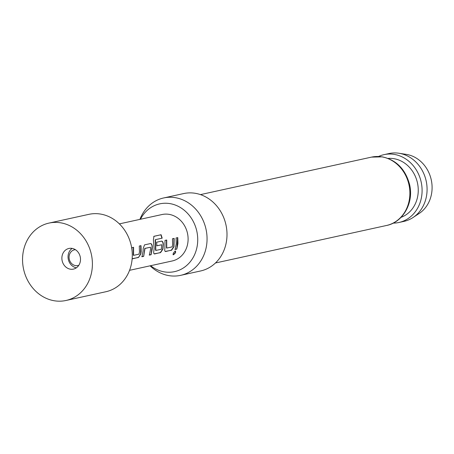 <?xml version="1.0" encoding="UTF-8"?>
<svg xmlns="http://www.w3.org/2000/svg" width="454" height="454" viewBox="0 0 454 454"><rect width="100%" height="100%" fill="white"/><g stroke="black" fill="none" stroke-linecap="round" stroke-linejoin="round"><path stroke-width="0.68" d="M173.377 254.779C172.775 253.888 173.428 252.64 175.329 251.034C176.112 252.055 175.46 253.298 173.377 254.779L173.105 254.739M175.119 250.914C175.908 251.919 175.261 253.15 173.184 254.615L173.031 254.626M75.398 249.689A8.059 7.054 -102.4 0 0 69.099 256.493A8.059 7.054 -102.4 0 0 78.814 265.278M72.146 248.406A10.567 9.25 -102.4 0 0 68.083 255.863A10.567 9.25 -102.4 0 0 76.397 267.803M70.313 269.171A10.567 9.25 77.6 0 1 61.914 257.214A10.567 9.25 77.6 0 1 68.923 248.463A10.567 9.25 77.6 0 1 72.055 248.389A10.567 9.25 77.6 0 1 80.46 260.346A10.567 9.25 77.6 0 1 73.446 269.103A10.567 9.25 77.6 0 1 70.313 269.171M22.7 255.92A39.617 34.691 -102.4 0 0 54.202 300.752A39.617 34.691 -102.4 0 0 65.961 300.486A39.617 34.691 -102.4 0 0 92.253 267.656A39.617 34.691 -102.4 0 0 60.751 222.823A39.617 34.691 -102.4 0 0 48.992 223.09A39.617 34.691 -102.4 0 0 22.7 255.92M65.961 300.486L105.839 291.746A39.617 34.691 -102.4 0 0 132.137 258.916A39.617 34.691 -102.4 0 0 88.876 214.345L48.992 223.09M398.907 153.248L406.188 154.36A31.939 27.966 77.6 0 1 406.574 154.422A31.939 27.966 77.6 0 1 431.3 180.062A31.939 27.966 77.6 0 1 419.15 213.482L413.004 217.54A34.731 30.412 -102.4 0 0 426.215 181.197A34.731 30.412 -102.4 0 0 399.327 153.316A34.731 30.412 -102.4 0 0 398.907 153.248A34.731 30.412 -102.4 0 0 389.021 153.548L384.039 154.644A34.731 30.412 77.6 0 1 394.344 154.405A34.731 30.412 77.6 0 1 422.01 187.877A34.731 30.412 77.6 0 1 398.913 222.494A34.731 30.412 77.6 0 1 393.181 223.113M398.913 222.494L403.895 221.399A34.731 30.412 -102.4 0 0 413.004 217.54M150.626 265.704A34.691 30.378 -102.4 0 0 164.28 271.867A34.691 30.378 -102.4 0 0 197.598 242.884A34.691 30.378 -102.4 0 0 170.012 203.625A34.691 30.378 -102.4 0 0 140.445 219.265M139.934 219.373A39.617 34.691 77.6 0 1 163.65 197.955A39.617 34.691 77.6 0 1 175.403 197.689A39.617 34.691 77.6 0 1 206.962 235.859A39.617 34.691 77.6 0 1 180.618 275.351A39.617 34.691 77.6 0 1 168.86 275.618A39.617 34.691 77.6 0 1 150.115 265.811M163.65 197.955L183.592 193.58A39.617 34.691 77.6 0 1 195.345 193.313A39.617 34.691 77.6 0 1 226.904 231.489A39.617 34.691 77.6 0 1 200.554 270.981L180.618 275.351M388.096 158.435A30.373 26.593 77.6 0 1 393.981 158.696A30.373 26.593 77.6 0 1 418.009 186.168A30.373 26.593 77.6 0 1 401.013 217.352M132.131 251.482L131.876 247.674L133.578 247.294L133.567 255.358L139.066 254.149L139.463 251.908L139.299 246.028L141.001 245.659L141.16 251.539L140.842 253.979L138.459 257.497L132.154 258.701M143.089 251.113L143.18 248.582L144.514 244.882L150.461 243.565C151.494 243.577 152.107 244.575 152.3 246.579L152.215 249.115L151.097 254.734L149.4 255.091L150.512 249.49L150.49 247.214L144.991 248.434L143.68 256.351L141.971 256.731L143.089 251.113M161.284 241.176C162.316 241.182 162.929 242.169 163.122 244.144L162.714 249.053L160.341 252.549L154.61 253.956C153.77 253.979 153.503 253.031 153.815 251.124L154.139 248.69L153.395 239.843L153.957 236.296L161.096 234.729L162.186 238.163L155.455 239.638L155.858 250.455L161.357 249.246L161.726 244.746L156.891 245.807L156.641 242.215L161.516 241.148C162.549 241.159 163.162 242.164 163.355 244.15L162.941 249.121L160.563 252.645L154.212 253.82M173.922 238.412L173.763 246.641L171.391 250.137L165.659 251.533C164.819 251.556 164.552 250.614 164.864 248.707L165.029 240.376L166.726 240.013L166.72 248.071L172.219 246.868L172.611 244.644L172.452 238.764L174.154 238.384L173.99 246.709L171.606 250.239L165.267 251.397M176.237 243.849L176.078 237.964L177.781 237.601L177.94 243.475L176.822 249.098L175.125 249.462L176.237 243.849M129.555 270.323L172.236 260.965A23.773 20.816 -102.4 0 0 188.013 241.267A23.773 20.816 -102.4 0 0 162.055 214.526L119.374 223.884M155.455 239.638L155.172 239.95L155.552 250.188L155.858 250.455M166.499 240.035L166.487 248.009M378.574 156.477A34.731 30.412 77.6 0 1 384.039 154.644M177.554 237.652L176.822 249.098M176.6 248.996L174.904 249.359M165.443 251.431L165.16 251.346M153.741 236.392L161.096 234.729M160.886 234.82L161.959 238.219M154.394 253.854L154.11 253.769M156.658 245.796L161.726 244.746M150.229 243.594C151.267 243.599 151.88 244.587 152.067 246.567L152.3 246.579M150.49 247.214L144.758 248.417L143.68 256.351M143.458 256.249L141.756 256.629M152.067 246.567L151.097 254.734M150.876 254.632L149.184 254.989M140.768 245.682L140.609 253.911L138.459 257.497M133.345 247.322L133.266 255.091L133.567 255.358M138.243 257.401L132.506 258.814M386.524 225.479A34.998 30.639 -102.4 0 0 409.797 190.595A34.998 30.639 -102.4 0 0 381.922 156.874A34.998 30.639 -102.4 0 0 371.537 157.112L382.364 156.863C396.331 159.939 405.411 169.177 409.604 184.585C414.082 203.074 402.698 222.494 386.524 225.479L215.451 262.985M200.464 194.613L371.537 157.112"/></g></svg>
